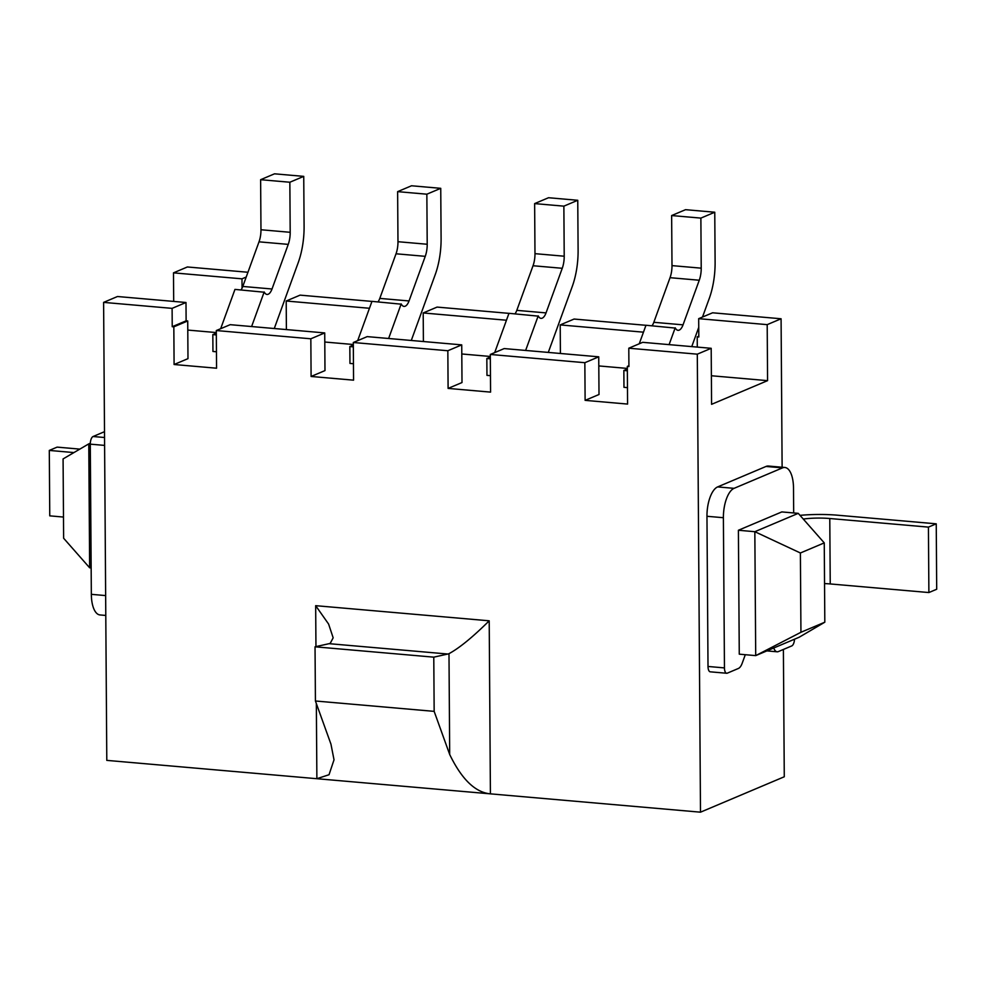 <?xml version="1.0" encoding="UTF-8"?>
<svg xmlns="http://www.w3.org/2000/svg" width="986" height="986" viewBox="0 0 986 986"><rect width="100%" height="100%" fill="white"/><g stroke="black" fill="none" stroke-linecap="round" stroke-linejoin="round"><path stroke-width="1.48" d="M247.954 272.259L187.377 266.972L173.487 272.851L173.696 301.42M185.997 302.492L172.106 308.359L172.23 326.699L186.12 320.832L185.997 302.492L117.494 296.515L103.604 302.382L106.796 760.379L700.491 812.181L784.277 776.771L783.389 649.454M782.12 467.241L781.085 318.774L767.194 324.64L767.576 380.645L711.584 404.322L711.189 348.305L697.299 354.171L700.491 812.181M698.803 336.189L697.213 336.867L698.815 337.002L698.68 318.663L712.582 312.796L781.085 318.774M560.405 353.481L560.208 324.912L574.098 319.045L645.966 325.306M423.401 341.526L423.204 312.956L437.094 307.09L508.961 313.363M286.396 329.57L286.199 301.013L300.089 295.134L371.944 301.408M187.981 358.645L187.722 320.968L173.832 326.834L174.091 364.512L187.981 358.645M174.091 364.512L216.563 368.209L216.304 330.544L310.836 338.79L311.095 376.467L353.567 380.165L353.308 342.499L447.841 350.745L448.1 388.41L490.572 392.12L490.313 354.455L584.846 362.7L585.117 400.365L627.589 404.075L627.318 366.398L628.92 366.545L628.797 348.206L697.299 354.171M187.784 330.076L216.316 332.565M324.788 342.019L353.321 344.508M461.793 353.974L490.325 356.464M598.81 365.929L627.33 368.419M711.374 375.752L767.576 380.645M585.117 400.365L599.007 394.499L598.736 356.821L584.846 362.7M448.1 388.41L462.003 382.543L461.731 344.878L447.841 350.745M311.095 376.467L324.986 370.588L324.727 332.923L310.836 338.79M627.466 387.634L623.965 387.325L623.855 370.465L627.355 370.773M490.338 357.043L486.837 358.522L486.961 375.37L490.461 375.678M353.321 345.088L349.833 346.567L349.956 363.415L353.456 363.723M216.316 333.132L212.828 334.611L212.951 351.472L216.452 351.768M628.797 348.206L642.687 342.327L711.189 348.305M490.313 354.455L504.203 348.576L598.736 356.821M353.308 342.499L367.199 336.62L461.731 344.878M186.12 320.832L187.722 320.968M216.304 330.544L230.194 324.677L324.727 332.923M697.287 347.097L697.213 336.867M628.92 365.732L627.318 366.398M560.208 324.912L643.464 332.171M423.204 312.956L506.459 320.228M172.23 326.699L173.832 326.834M286.199 301.013L369.454 308.273M246.217 277.041L241.989 278.828L242.063 288.171M173.487 272.851L241.989 278.828M698.68 318.663L767.194 324.64M411.285 340.466L435.233 274.613A48.548 20.484 95 0 0 441.099 238.39L440.742 188.326L411.519 185.775L397.629 191.641L397.974 241.706A16.183 6.828 -85 0 1 396.027 253.784L379.795 298.401A12.645 5.337 -85 0 1 378.02 301.889M397.629 191.641L426.852 194.193L427.209 244.257A16.183 6.828 -85 0 1 425.249 256.335L409.03 300.952A12.645 5.337 -85 0 1 404.026 306.399A12.645 5.337 -85 0 1 401.351 304.193L371.969 301.359L357.684 340.651M349.833 346.567L353.333 346.875M401.191 303.91L388.62 338.494M440.742 188.326L426.852 194.193M434.16 711.362L449.69 754.487L448.987 653.669A30.344 12.806 -85 0 1 447.854 654.026L433.778 657.157L434.16 711.362L315.421 700.997L330.951 744.134L334.02 759.812L329.028 774.725L316.876 778.706L316.346 703.597M448.987 653.669C459.34 648.073 472.75 637.116 489.204 620.81L490.412 793.853C475.277 792.436 461.695 779.31 449.69 754.487M103.604 302.382L172.106 308.359M315.951 646.594L315.668 605.675L328.597 624.052L333.169 637.806L330.248 643.303A30.344 12.806 -85 0 1 329.114 643.673L315.039 646.804L433.778 657.157M315.039 646.804L315.421 700.997M702.5 317.048L709.242 298.524A48.548 20.484 95 0 0 715.109 262.288L714.764 212.224L685.529 209.685L671.639 215.552L671.996 265.616A16.183 6.828 -85 0 1 670.036 277.682L653.817 322.299A12.645 5.337 -85 0 1 652.029 325.787M714.764 212.224L700.873 218.103L701.219 268.167A16.183 6.828 -85 0 1 699.259 280.234L683.039 324.85A12.645 5.337 -85 0 1 678.048 330.31A12.645 5.337 -85 0 1 675.361 328.091L645.978 325.257L639.248 343.781M627.342 368.998L623.855 370.465M691.753 346.616L698.741 327.389M675.213 327.808L669.087 344.632M671.639 215.552L700.873 218.103M548.29 352.421L572.237 286.569A48.548 20.484 95 0 0 578.104 250.345L577.759 200.281L548.524 197.73L534.634 203.597L534.979 253.661A16.183 6.828 -85 0 1 533.032 265.739L516.8 310.356A12.645 5.337 -85 0 1 515.025 313.831M577.759 200.281L563.869 206.148L564.214 256.212A16.183 6.828 -85 0 1 562.254 268.291L546.034 312.907A12.645 5.337 -85 0 1 541.031 318.355A12.645 5.337 -85 0 1 538.356 316.149L508.973 313.314L494.689 352.606M538.208 315.865L525.624 350.449M486.837 358.522L490.35 358.818M534.634 203.597L563.869 206.148M274.268 328.523L298.216 262.658A48.548 20.484 95 0 0 304.095 226.435L303.737 176.371L274.515 173.819L260.624 179.698L260.97 229.75A16.183 6.828 -85 0 1 259.01 241.829L242.79 286.445A12.645 5.337 -85 0 1 241.003 289.933M260.624 179.698L289.847 182.237L290.192 232.302A16.183 6.828 -85 0 1 288.245 244.38L272.013 288.997A12.645 5.337 -85 0 1 267.021 294.444A12.645 5.337 -85 0 1 264.347 292.238L234.964 289.403L220.667 328.695M212.828 334.611L216.328 334.92M264.186 291.955L251.615 326.539M303.737 176.371L289.847 182.237M794.531 639.199A6.569 2.773 -85 0 1 791.783 645.904L778.324 651.598A12.645 5.337 -85 0 1 777.141 651.795A12.645 5.337 -85 0 1 773.763 647.987M738.403 530.258L754.832 531.7L798.253 513.349L781.812 511.919L738.403 530.258L739.266 654.174L755.707 655.616L799.116 637.264L824.814 622.203L824.259 542.892L800.385 552.986L800.94 632.285L824.814 622.203M745.293 654.704L742.199 663.221A12.645 5.337 -85 0 1 738.378 668.471L727.311 673.155A6.569 2.773 -85 0 1 726.694 673.253A6.569 2.773 -85 0 1 724.451 667.904L723.391 517.712A25.279 10.673 -85 0 1 734.077 488.341L782.477 467.882A25.279 10.673 -85 0 1 784.856 467.475A25.279 10.673 -85 0 1 793.508 488.082L793.681 512.954M803.282 519.055A27.053 5.349 179.6 0 1 829.781 518.513L928.43 527.116L936.244 523.825L837.595 515.21A45.257 8.948 -0.4 0 0 800.016 515.358M824.542 583.589A27.053 5.349 179.6 0 1 830.237 583.946L928.886 592.549L936.7 589.246L936.244 523.825M79.841 449.111L57.114 447.126L49.3 450.429L73.925 452.574M49.3 450.429L49.756 515.851L63.486 517.058M928.886 592.549L928.43 527.116M726.694 673.253L710.253 671.823A6.569 2.773 -85 0 1 708.01 666.462L706.962 516.282A25.279 10.673 -85 0 1 717.635 486.911L766.036 466.452A25.279 10.673 -85 0 1 768.414 466.045L784.856 467.475M104.504 431.708A12.645 5.337 95 0 0 104.146 431.831L93.078 436.515A6.569 2.773 95 0 0 90.293 444.156L91.341 594.336A25.279 10.673 95 0 0 100.005 614.944L105.785 615.449M90.293 443.996L88.777 443.873L90.318 443.219M800.385 552.986L754.832 531.7L755.707 655.616L800.94 632.285M798.253 513.349L824.259 542.892M91.156 567.924L89.64 567.788L88.777 443.873L63.079 458.934L63.634 538.245L89.64 567.788M379.795 298.401L409.03 300.952M396.027 253.784L425.249 256.335M397.974 241.706L427.209 244.257M315.668 605.675L489.204 620.81M329.114 643.673L447.854 654.026M653.817 322.299L683.039 324.85M670.036 277.682L699.259 280.234M671.996 265.616L701.219 268.167M516.8 310.356L546.034 312.907M533.032 265.739L562.254 268.291M534.979 253.661L564.214 256.212M242.79 286.445L272.013 288.997M259.01 241.829L288.245 244.38M260.97 229.75L290.192 232.302M830.237 583.946L829.781 518.513M782.477 467.882L766.036 466.452M734.077 488.341L717.635 486.911M723.391 517.712L706.962 516.282M724.451 667.904L708.01 666.462M91.341 594.336L105.65 595.581M90.293 444.156L104.602 445.401M93.078 436.515L104.541 437.513M777.141 651.795L766.861 650.896"/></g></svg>
